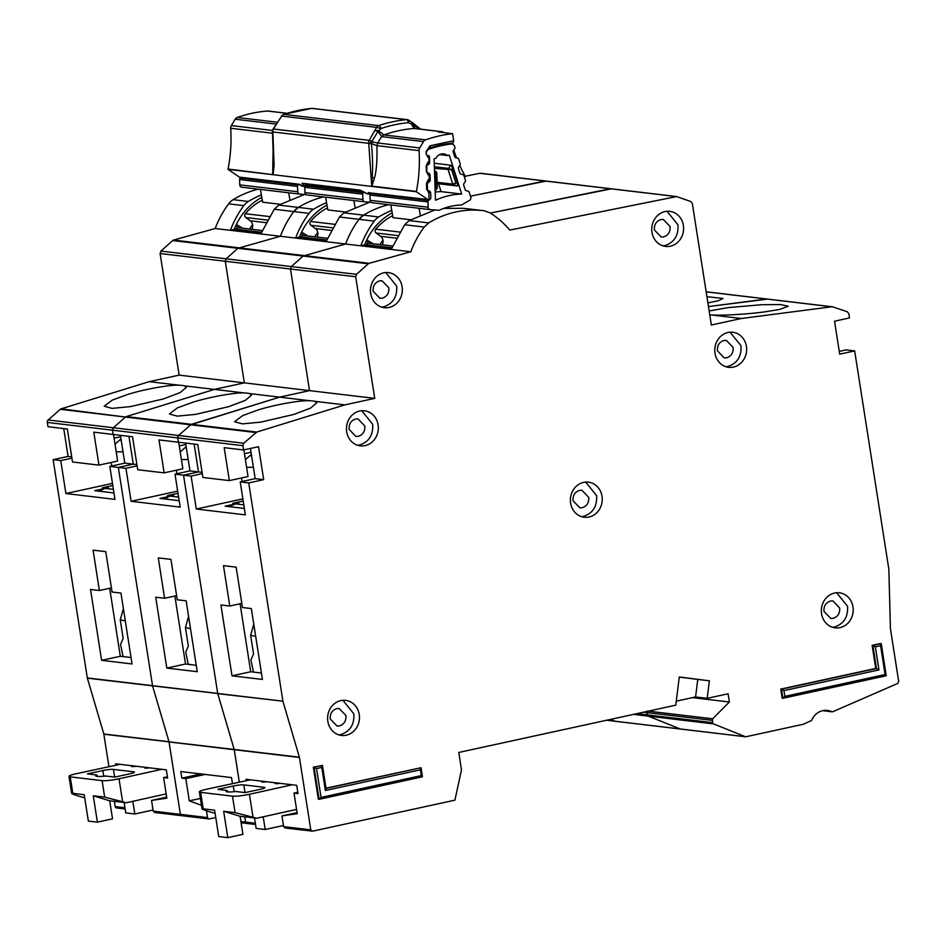 <?xml version="1.0" encoding="UTF-8"?>
<svg xmlns="http://www.w3.org/2000/svg" width="946" height="946" viewBox="0 0 946 946"><rect width="100%" height="100%" fill="white"/><g stroke="black" fill="none" stroke-linecap="round" stroke-linejoin="round"><path stroke-width="1.42" d="M251.79 229.31A6.303 5.688 96.8 0 0 250.193 220.773L245.712 217.509A2.519 2.27 96.8 0 1 245.345 213.701A57.198 51.533 -83.2 0 1 262.279 200.197M235.791 229.571A57.198 51.533 -83.2 0 1 235.944 229.204A2.519 2.27 96.8 0 1 238.309 227.702L262.172 230.54M280.158 204.265L262.61 202.184L260.422 189.425M289.807 199.358L288.684 192.783M299.61 194.084L241.833 187.213A2.519 2.27 -83.2 0 1 241.75 187.202L299.693 194.096A2.519 2.27 -83.2 0 0 299.787 194.096L305.948 194.557M241.75 187.202A2.519 2.27 -83.2 0 1 239.764 184.86L239.586 179.539A1.679 1.514 96.8 0 1 240.249 178.073L240.911 177.552M299.693 194.096A2.519 2.27 -83.2 0 1 297.718 191.742L239.764 184.86M297.718 191.742L297.541 186.433A1.679 1.514 -83.2 0 1 298.203 184.955L240.249 178.073M299.042 184.304L298.203 184.955M112.822 485.57L104.77 487.332L108.388 487.758L105.396 488.408A11.778 10.607 96.8 0 0 100.181 491.317M104.888 488.101L104.77 487.332M122.992 451.727A39.531 5.097 171.1 0 1 116.204 451.786M121.23 440.529A26.914 3.477 171.1 0 1 120.757 439.086A26.914 3.477 171.1 0 1 120.982 438.897M123.382 608.668L120.237 619.784L125.31 620.943M123.086 656.583L120.556 644.463L123.146 638.302L120.237 619.784M84.702 797.797L79.559 796.426C72.558 794.214 70.3 793.186 72.807 793.339L84.218 794.699L88.345 821.069L97.403 822.145L93.276 795.775L104.675 797.123L126.326 802.752L166.177 793.907M120.083 764.333L76.283 773.71A12.617 1.632 -8.9 0 0 76.011 773.769A12.617 1.632 -8.9 0 0 68.987 776.37A12.617 1.632 -8.9 0 0 70.229 776.855L102.097 780.651A12.617 1.632 -8.9 0 0 119.019 778.783L161.825 769.299M133.705 771.806A7.994 1.029 171.1 0 1 134.498 772.125A7.994 1.029 171.1 0 1 130.04 773.769L114.703 777.104L105.574 776.016A13.883 1.786 171.1 0 1 95.641 775.85A13.883 1.786 171.1 0 1 96.669 774.963L87.54 773.875L102.878 770.541A7.994 1.029 171.1 0 1 113.425 769.394L133.705 771.806L133.835 772.657M149.563 767.833A5.002 0.65 171.1 0 1 144.714 767.939A5.002 0.65 171.1 0 1 145.719 767.383M136.189 766.248A5.002 0.65 171.1 0 1 131.352 766.355A5.002 0.65 171.1 0 1 132.357 765.787M132.818 801.309L134.805 813.986L125.747 812.91L124.115 802.48M97.816 776.453L96.669 774.963M97.403 822.145L112.539 818.846L109.701 800.777M134.805 813.986L153.051 810.013M68.987 776.37L71.648 793.41L72.807 793.339L70.229 776.855M126.326 802.752L109.523 800.754L93.276 795.775M304.541 194.45L278.786 205.081L298.345 207.411A100.938 90.946 96.8 0 1 323.508 196.922A100.938 90.946 96.8 0 0 298.345 207.411A16.827 15.16 96.8 0 0 293.816 211.573L298.345 207.411L313.564 209.22A100.938 90.946 -83.2 0 1 326.559 202.645M160.099 253.516L160.938 251.08L172.704 240.556L237.895 248.301L226.129 258.826L237.895 248.301L303.098 256.059L291.333 266.571L303.098 256.059L368.29 263.804L356.524 274.328L355.684 276.752L160.099 253.516L179.137 375.124L149.22 381.652L179.255 385.223C169.89 384.608 143.272 389.433 127.178 394.636L112.278 400.099L104.202 406.236L112.018 408.376L130.43 406.626L163.398 398.94L180.178 392.59L186.374 387.34L184.364 385.826L214.411 389.397L126.315 416.583A2.519 2.27 96.8 0 0 125.487 417.056L61.123 408.838A2.519 2.27 96.8 0 0 60.296 409.299L48.151 419.989A2.519 2.27 96.8 0 0 47.3 422.436L47.974 426.717L67.343 429.011L72.511 461.979L98.952 465.125L93.784 432.156L113.165 434.462L112.491 430.182L113.354 427.734A2.519 2.27 96.8 0 0 112.491 430.182L113.165 434.462L132.546 436.768L137.702 469.724L164.143 472.87L158.987 439.902L178.368 442.208L177.694 437.927L178.546 435.479A2.519 2.27 96.8 0 0 177.694 437.927L178.368 442.208L197.738 444.514L202.905 477.47L229.346 480.615L224.178 447.659L243.56 449.953L258.518 446.701L263.686 479.657L255.172 478.652L250.442 448.463M706.165 291.853L767.525 299.125A2.519 2.27 96.8 0 0 766.603 299.031L831.806 306.776L741.286 318.506L711.357 325.022L692.318 203.414L690.793 201.498L676.532 196.591L479.859 173.284L465.266 176.24M479.859 173.284L480.935 173.355L479.859 173.284M114.371 801.321L115.199 806.619A1.679 1.514 96.8 0 0 116.5 807.955L125.132 808.984M71.707 456.847L68.088 456.421L53.13 459.673L87.304 677.927L103.812 733.99L108.944 766.721M68.088 456.421L63.737 428.585M149.22 381.652L61.123 408.838M172.704 240.556L173.603 240.059L369.188 263.307L410.777 251.754L345.574 244.009L303.098 256.059L345.574 244.009L280.383 236.264L237.895 248.301L280.383 236.264L215.18 228.518L173.603 240.059M258.317 189.176A100.938 90.946 96.8 0 0 233.154 199.665A16.827 15.16 96.8 0 0 228.625 203.828A95.049 85.637 96.8 0 0 215.18 228.518M278.786 205.081L274.257 209.255L260.86 233.828L230.434 230.209L234.218 229.381L261.333 232.61M132.038 663.95L120.946 593.083L112.066 592.03L105.751 551.648L93.075 550.146L99.389 590.517L90.52 589.464L101.612 660.332L132.038 663.95M136.898 464.592L133.291 464.167L128.928 436.331L133.291 464.167L118.333 467.419L109.819 466.413L124.777 463.15L120.426 435.326M109.819 466.413L114.974 499.37L65.901 493.54L60.733 460.584L71.908 458.148M177.671 491.14L131.092 501.285L125.936 468.329L118.333 467.419L152.554 685.909L118.333 467.419L133.291 464.167L124.777 463.15M103.812 733.99L169.003 741.735L152.554 685.909L169.003 741.735L180.39 814.364A1.679 1.514 96.8 0 0 181.691 815.7L208.853 818.929A1.679 1.514 96.8 0 0 209.314 818.917L215.759 817.51M606.646 720.237L615.089 721.23L610.501 719.398L615.089 721.23A0.84 0.757 96.8 0 0 615.444 721.278M545.062 181.029L470.469 196.141L546.138 181.1M326.524 240.355L299.421 237.139L295.637 237.954A95.049 85.637 -83.2 0 1 309.023 213.382L293.816 211.573A95.049 85.637 96.8 0 0 280.383 236.264A95.049 85.637 96.8 0 1 293.816 211.573L274.257 209.255M179.137 375.124L244.34 382.87L225.29 261.262L226.129 258.826L160.938 251.08M244.458 392.968C235.081 392.365 208.463 397.178 192.369 402.393L177.47 407.844L169.393 413.993L177.221 416.134L195.633 414.372L228.589 406.697L245.369 400.347L251.577 395.097L249.567 393.571A42.05 5.428 -8.9 0 0 244.458 392.968L214.411 389.397L244.34 382.87L309.531 390.627L290.493 269.007L291.333 266.571L226.129 258.826L225.29 261.262L244.34 382.87L214.411 389.397L126.315 416.583L191.518 424.328A2.519 2.27 96.8 0 0 190.69 424.801L279.614 397.143L191.518 424.328L256.709 432.074L344.805 404.888L374.734 398.372L355.684 276.752M60.296 409.299L125.487 417.056L113.354 427.734L48.151 419.989M115.826 765.243L115.601 763.8L166.307 769.831L167.596 778.061L163.611 777.588L166.839 798.199L151.549 800.422L153.228 811.136L154.978 812.46M202.101 472.338L198.483 471.912L194.131 444.088L198.483 471.912L183.524 475.176L217.698 693.418L234.206 749.48L103.859 734.214M87.363 678.164L282.901 701.175L248.727 482.921L240.213 481.904L245.369 514.872L196.295 509.031L191.127 476.075L202.302 473.639M53.13 459.673L60.733 460.584M87.304 677.927L217.698 693.418L183.524 475.176L175.01 474.159L180.178 507.115L131.092 501.285M184.364 385.826A42.05 5.428 -8.9 0 0 179.255 385.223M230.434 230.209A95.049 85.637 -83.2 0 1 243.832 205.637A16.827 15.16 -83.2 0 1 248.36 201.463A100.938 90.946 -83.2 0 1 261.368 194.9M166.673 797.123L151.549 800.422M167.395 776.772L163.611 777.588M98.952 465.125L117.647 461.045L113.496 434.498M113.969 492.961L94.742 490.667L105.964 488.231L102.345 487.793L112.811 485.511M131.033 657.529L120.319 656.264L109.677 588.282M120.319 656.264L101.612 660.332M112.479 483.394L65.901 493.54M120.639 436.756L114.076 438.187M234.218 229.381A61.395 55.329 -83.2 0 1 261.782 197.359M111.427 587.904L99.389 590.517M236.394 224.391L242.602 228.211M252.57 224.699A42.05 37.899 96.8 0 0 249.567 229.038M238.794 227.761L235.708 225.858M316.993 237.056A6.303 5.688 96.8 0 0 315.385 228.518L310.903 225.266A2.519 2.27 96.8 0 1 310.536 221.447A57.198 51.533 -83.2 0 1 327.47 207.943M300.982 237.316A57.198 51.533 -83.2 0 1 301.147 236.949A2.519 2.27 96.8 0 1 303.5 235.448L327.363 238.286M345.361 212.01L327.813 209.929L325.625 197.17M354.998 207.103L353.875 200.528M364.801 201.829L307.036 194.959A2.519 2.27 -83.2 0 1 306.942 194.959L364.896 201.841A2.519 2.27 -83.2 0 0 364.979 201.853L371.151 202.314M306.942 194.959A2.519 2.27 -83.2 0 1 304.967 192.606L304.778 187.284A1.679 1.514 96.8 0 1 305.452 185.818L307.012 184.6A1.679 1.514 96.8 0 0 307.415 184.139M364.896 201.841A2.519 2.27 -83.2 0 1 362.921 199.488L304.967 192.606M362.921 199.488L362.732 194.178A1.679 1.514 -83.2 0 1 363.406 192.7L305.452 185.818M364.21 192.073L363.406 192.7M178.014 493.327L169.961 495.077L173.591 495.503L170.599 496.153A11.778 10.607 96.8 0 0 165.373 499.062M170.079 495.846L169.961 495.077M188.183 459.472A39.531 5.097 171.1 0 1 181.396 459.531M186.433 448.274A26.914 3.477 171.1 0 1 185.948 446.831A26.914 3.477 171.1 0 1 186.173 446.642M188.585 616.414L185.44 627.541L190.501 628.688M188.278 664.34L185.747 652.208L188.337 646.047L185.44 627.541M369.744 202.208L343.989 212.826L363.548 215.156A100.938 90.946 96.8 0 1 388.7 204.667A100.938 90.946 96.8 0 0 363.548 215.156A16.827 15.16 96.8 0 0 359.007 219.318L363.548 215.156L378.755 216.965A100.938 90.946 -83.2 0 1 391.762 210.402M282.901 701.175L217.757 693.655L234.253 749.705L169.05 741.96L180.39 814.364L207.564 817.592A1.679 1.514 96.8 0 0 208.853 818.929M255.881 432.547L125.487 417.056L113.354 427.734L178.546 435.479L190.69 424.801L178.546 435.479L243.749 443.236L256.709 432.074M295.637 237.954L326.063 241.573L339.448 217.001L343.989 212.826M197.241 671.695L186.137 600.828L177.269 599.776L170.942 559.393L158.266 557.892L164.592 598.274L155.712 597.21L166.815 668.077L197.241 671.695M175.01 474.159L189.98 470.895L185.617 443.071M191.127 476.075L183.524 475.176L198.483 471.912L189.98 470.895M299.444 757.462L234.253 749.705L239.338 782.212L234.206 749.48L299.397 757.226L310.785 829.855L312.547 831.179L454.92 800.162L461.471 769.914L458.798 752.448L675.74 705.184L679.299 676.969L709.37 680.813L707.159 698.337L728.101 693.773L729.39 702.015L712.645 718.794L712.504 722.614L647.312 714.869L647.454 711.049M240.923 821.554L245.593 822.109L244.766 816.824L245.593 822.109A1.679 1.514 96.8 0 0 246.882 823.458L255.526 824.474M712.504 722.614L713.461 723.879L648.258 716.122L647.312 714.869A1.679 1.514 96.8 0 0 648.258 716.122L680.28 728.988A0.84 0.757 96.8 0 0 680.635 729.023M766.603 299.031L708.471 306.563L767.525 299.125M610.253 188.774L490.312 213.075L611.329 188.845M391.727 248.1L364.612 244.884L360.828 245.7A95.049 85.637 -83.2 0 1 374.226 221.128L359.007 219.318A95.049 85.637 96.8 0 0 345.574 244.009A95.049 85.637 96.8 0 1 359.007 219.318L339.448 217.001M356.524 274.328L291.333 266.571L290.493 269.007L309.531 390.627L279.614 397.143L309.649 400.714C300.284 400.111 273.666 404.923 257.572 410.138L242.673 415.601L234.596 421.739L242.413 423.879L260.824 422.117L293.792 414.443L310.572 408.093L316.768 402.842L314.758 401.317L344.805 404.888M206.5 810.817L207.564 817.592M232.468 783.678L231.51 777.577L180.792 771.546L181.833 778.144L185.818 778.617L189.295 800.86L201.474 805.283M249.567 393.571L279.614 397.143L309.531 390.627L374.734 398.372M707.892 302.897L718.31 300.781L723.028 298.463L706.922 296.666M164.143 472.87L182.85 468.79L178.688 442.243M179.172 500.706L159.945 498.424L171.155 495.976L167.537 495.538L178.002 493.268M196.236 665.286L185.511 664.009L174.868 596.027M185.511 664.009L166.815 668.077M185.842 444.502L179.267 445.933M299.421 237.139A61.395 55.329 -83.2 0 1 326.985 205.105M309.023 213.382A16.827 15.16 -83.2 0 1 313.564 209.22M200.41 798.448L189.295 800.86M205.034 774.431L185.818 778.617M201.049 773.958L181.833 778.144M176.618 595.649L164.592 598.274M125.936 468.329L137.111 465.893M301.597 232.137L307.793 235.956M317.761 232.444A42.05 37.899 96.8 0 0 314.758 236.784M303.985 235.507L300.899 233.603M430.087 209.586A2.519 2.27 -83.2 0 0 430.182 209.598L439.192 210.272A68.455 61.691 -83.2 0 1 461.577 204.986L469.665 200.28A2.519 2.27 96.8 0 0 470.789 197.17L469.204 192.18A1.679 1.514 -83.2 0 0 468.104 191.127L466.26 190.714A1.679 1.514 -83.2 0 1 465.16 189.661L463.717 185.109A1.679 1.514 -83.2 0 1 463.966 183.5L465.148 181.833A1.679 1.514 -83.2 0 0 465.397 180.225L463.954 175.66A1.679 1.514 -83.2 0 0 462.866 174.608L460.998 174.17A1.679 1.514 -83.2 0 1 459.922 173.13L458.443 168.601A1.679 1.514 -83.2 0 1 458.704 166.957L459.886 165.325A1.679 1.514 -83.2 0 0 460.146 163.705L458.704 159.165A1.679 1.514 -83.2 0 0 457.604 158.112L455.747 157.698A1.679 1.514 -83.2 0 1 454.659 156.646L453.205 152.093A1.679 1.514 -83.2 0 1 453.453 150.485L454.648 148.818A1.679 1.514 -83.2 0 0 454.896 147.209L454.742 146.713A4.21 3.784 -83.2 0 0 450.804 144.029A130.371 117.47 96.8 0 0 429.023 149.161A4.21 3.784 -83.2 0 0 426.279 153.429L426.303 153.95A1.679 1.514 -83.2 0 0 427.06 155.321L428.704 156.315A1.679 1.514 -83.2 0 1 429.472 157.698L429.638 162.546A1.679 1.514 -83.2 0 1 428.976 164.013L427.403 165.243A1.679 1.514 -83.2 0 0 426.741 166.709L426.894 171.545A1.679 1.514 -83.2 0 0 427.675 172.929L429.307 173.898A1.679 1.514 -83.2 0 1 430.087 175.282L430.217 180.142A1.679 1.514 -83.2 0 1 429.567 181.585L427.982 182.85A1.679 1.514 -83.2 0 0 427.332 184.304L427.497 189.165A1.679 1.514 -83.2 0 0 428.254 190.536L429.91 191.541A1.679 1.514 -83.2 0 1 430.667 192.913L430.832 197.761A1.679 1.514 -83.2 0 1 430.17 199.228L428.597 200.457L370.643 193.563A1.679 1.514 96.8 0 0 369.981 195.042L370.158 200.351A2.519 2.27 -83.2 0 0 372.133 202.704L430.087 209.586A2.519 2.27 -83.2 0 1 428.112 207.233L370.158 200.351M447.399 155.522A119.433 107.619 -83.2 0 1 449.326 155.203L461.695 194.072A79.393 71.541 96.8 0 0 435.479 200.256L434.072 158.81A119.433 107.619 -83.2 0 1 435.952 158.23A8.62 7.769 -83.2 0 1 443.65 153.891A8.62 7.769 -83.2 0 1 447.399 155.522L439.618 154.6M382.184 244.801A6.303 5.688 96.8 0 0 380.588 236.275L376.106 233.012A2.519 2.27 96.8 0 1 375.739 229.204A57.198 51.533 -83.2 0 1 392.673 215.688M366.185 245.073A57.198 51.533 -83.2 0 1 366.339 244.695A2.519 2.27 96.8 0 1 368.704 243.193L392.566 246.031M410.552 219.756L393.004 217.675L390.816 204.915M420.201 214.848L419.066 208.274M448.333 206.949L448.499 207.931M430.004 209.574L372.227 202.704A2.519 2.27 -83.2 0 1 372.133 202.704M370.643 193.563L371.305 193.055M428.112 207.233L427.935 201.924A1.679 1.514 -83.2 0 1 428.597 200.457M461.695 194.072L441.049 191.612A79.393 71.541 96.8 0 0 435.195 192.038M434.226 163.244L450.769 165.207L452.744 168.116L457.592 183.335L457.379 185.995L438.554 183.749L441.049 191.612M434.557 173.035L435.373 173.52L435.846 187.663L436.39 189.318L437.3 187.876L436.792 172.893L435.373 173.52L435.952 171.451L434.474 170.564M438.554 183.749L437.147 183.441M457.592 183.335L455.842 182.945L453.844 185.203L457.379 185.995M450.769 165.207L448.499 168.4L451.62 169.689L452.744 168.116M435.077 188.278L437.052 187.852M434.391 168.364L451.62 169.689L455.842 182.945L452.744 184.139L437.111 182.282M243.205 501.073L235.164 502.823L238.782 503.26L235.791 503.911A11.778 10.607 96.8 0 0 230.576 506.808M235.282 503.591L235.164 502.823M253.386 467.229A39.531 5.097 171.1 0 1 246.599 467.289M251.624 456.019A26.914 3.477 171.1 0 1 251.151 454.577A26.914 3.477 171.1 0 1 251.376 454.399M253.776 624.171L250.631 635.286L255.704 636.433M253.481 672.086L250.938 659.953L253.528 653.792L250.631 635.286M215.097 813.3L209.953 811.928C202.952 809.717 200.694 808.676 203.201 808.83L214.612 810.19L218.739 836.56L227.797 837.636L223.658 811.266L235.069 812.626L256.721 818.243L296.559 809.409M250.477 779.823L206.677 789.201A12.617 1.632 -8.9 0 0 206.405 789.26A12.617 1.632 -8.9 0 0 199.37 791.861A12.617 1.632 -8.9 0 0 200.623 792.358L232.491 796.142A12.617 1.632 -8.9 0 0 249.413 794.285L292.219 784.79M264.1 787.308A7.994 1.029 171.1 0 1 264.892 787.616A7.994 1.029 171.1 0 1 260.434 789.26L245.097 792.606L235.968 791.518A13.883 1.786 171.1 0 1 226.035 791.341A13.883 1.786 171.1 0 1 227.064 790.454L217.935 789.378L233.272 786.031A7.994 1.029 171.1 0 1 243.82 784.896L264.1 787.308L264.23 788.148M279.957 783.335A5.002 0.65 171.1 0 1 275.109 783.442A5.002 0.65 171.1 0 1 276.114 782.874M266.583 781.739A5.002 0.65 171.1 0 1 261.746 781.845A5.002 0.65 171.1 0 1 262.752 781.29M263.213 816.8L265.199 829.488L256.141 828.412L254.509 817.983M228.211 791.944L227.064 790.454M227.797 837.636L242.921 834.337L240.095 816.268M265.199 829.488L283.445 825.515M199.37 791.861L202.042 808.901L203.201 808.83L200.623 792.358M256.721 818.243L239.917 816.244L223.658 811.266M381.64 307.119L383.686 306.823C393.004 303.666 397.332 296.76 396.681 286.094L385.743 272.554M383.698 272.85A17.667 15.916 96.8 0 0 370.465 290.942A17.667 15.916 96.8 0 0 384.324 307.698A17.667 15.916 96.8 0 0 389.113 307.462A17.667 15.916 96.8 0 0 402.346 289.381A17.667 15.916 96.8 0 0 388.487 272.625A17.667 15.916 96.8 0 0 383.698 272.85M373.114 291.226C372.795 285.893 374.959 282.44 379.618 280.867L382.018 280.749L388.83 287.797C389.161 293.142 386.985 296.595 382.326 298.167L379.925 298.286L373.114 291.226M357.635 445.282L359.681 444.987C368.999 441.841 373.327 434.924 372.677 424.257L361.739 410.73M359.693 411.025A17.667 15.916 96.8 0 0 346.461 429.106A17.667 15.916 96.8 0 0 360.32 445.862A17.667 15.916 96.8 0 0 365.109 445.625A17.667 15.916 96.8 0 0 378.341 427.545A17.667 15.916 96.8 0 0 364.482 410.789A17.667 15.916 96.8 0 0 359.693 411.025M358.321 436.331L355.921 436.449L349.109 429.389C348.79 424.056 350.954 420.603 355.613 419.031L358.014 418.912L364.825 425.972C365.156 431.305 362.98 434.758 358.321 436.331M662.921 245.83L664.955 245.534C674.285 242.389 678.613 235.483 677.963 224.805L667.025 211.277M664.967 211.573A17.667 15.916 96.8 0 0 651.747 229.653A17.667 15.916 96.8 0 0 665.594 246.421A17.667 15.916 96.8 0 0 670.395 246.185A17.667 15.916 96.8 0 0 683.615 228.092A17.667 15.916 96.8 0 0 669.768 211.336A17.667 15.916 96.8 0 0 664.967 211.573M663.607 236.878L661.207 236.997L654.396 229.937C654.064 224.604 656.228 221.151 660.887 219.578L663.288 219.46L670.099 226.52C670.43 231.853 668.266 235.306 663.607 236.878M725.949 366.741L727.982 366.445C737.312 363.299 741.64 356.382 740.99 345.716L730.052 332.188M727.994 332.484A17.667 15.916 96.8 0 0 714.774 350.564A17.667 15.916 96.8 0 0 728.621 367.32A17.667 15.916 96.8 0 0 733.422 367.095A17.667 15.916 96.8 0 0 746.642 349.003A17.667 15.916 96.8 0 0 732.795 332.247A17.667 15.916 96.8 0 0 727.994 332.484M726.634 357.789L724.234 357.907L717.423 350.848C717.092 345.515 719.256 342.062 723.927 340.489L726.315 340.371L733.126 347.43C733.457 352.763 731.293 356.216 726.634 357.789M581.554 516.646L583.587 516.35C592.917 513.205 597.245 506.299 596.595 495.621L585.657 482.093M583.599 482.389A17.667 15.916 96.8 0 0 570.379 500.469A17.667 15.916 96.8 0 0 584.226 517.237A17.667 15.916 96.8 0 0 589.027 517.001A17.667 15.916 96.8 0 0 602.259 498.909A17.667 15.916 96.8 0 0 588.4 482.153A17.667 15.916 96.8 0 0 583.599 482.389M582.239 507.706L579.839 507.813L573.028 500.765C572.697 495.432 574.861 491.967 579.531 490.395L581.92 490.276L588.731 497.336C589.062 502.669 586.898 506.122 582.239 507.706M676.532 196.591L509.788 230.079A95.049 85.637 96.8 0 0 489.839 212.767L484.34 210.792A100.938 90.946 96.8 0 0 483.17 210.639A100.938 90.946 96.8 0 0 455.783 211.987A100.938 90.946 96.8 0 0 428.739 222.901L424.21 227.064A95.049 85.637 96.8 0 0 410.777 251.754M434.935 209.953L409.18 220.584L404.651 224.746L391.254 249.318L360.828 245.7M832.504 627.293L834.538 626.997C843.867 623.852 848.195 616.934 847.545 606.268L836.607 592.728M834.561 593.036A17.667 15.916 96.8 0 0 821.329 611.116A17.667 15.916 96.8 0 0 835.188 627.872A17.667 15.916 96.8 0 0 839.977 627.636A17.667 15.916 96.8 0 0 853.209 609.555A17.667 15.916 96.8 0 0 839.35 592.799A17.667 15.916 96.8 0 0 834.561 593.036M338.774 734.865L340.82 734.569C350.138 731.412 354.466 724.506 353.816 713.84L342.878 700.3M340.832 700.596A17.667 15.916 96.8 0 0 327.6 718.688A17.667 15.916 96.8 0 0 341.459 735.444A17.667 15.916 96.8 0 0 346.248 735.208A17.667 15.916 96.8 0 0 359.48 717.127A17.667 15.916 96.8 0 0 345.621 700.371A17.667 15.916 96.8 0 0 340.832 700.596M709.772 314.852A42.05 5.428 -8.9 0 0 711.238 314.935C720.651 315.751 747.778 314.214 764.333 311.92L779.693 309.437L788.231 306.208L780.485 304.565L761.814 304.707L728.113 307.616L709.157 310.95M833.19 618.341L830.789 618.459L823.978 611.4C823.647 606.067 825.823 602.614 830.482 601.041L832.87 600.923L839.693 607.982C840.013 613.315 837.849 616.768 833.19 618.341M339.46 725.913L337.06 726.031L330.249 718.972C329.918 713.639 332.093 710.186 336.752 708.613L339.153 708.495L345.964 715.554C346.283 720.887 344.119 724.34 339.46 725.913M633.524 714.372L648.258 716.122L680.28 728.988L745.483 736.733L713.461 723.879M647.182 711.404A1.679 1.514 96.8 0 0 646.958 712.61L647.312 714.869L636.918 713.639M262.432 679.441L251.34 608.574L242.46 607.521L236.145 567.151L223.469 565.637L229.783 606.019L220.915 604.967L232.007 675.834L262.432 679.441M483.17 210.639L463.611 208.321L443.851 208.368M240.213 481.904L255.172 478.652M839.268 351.392L846.15 349.89L854.664 350.895L839.693 354.159L834.538 321.202L849.496 317.939L848.822 313.658L847.285 311.731L832.717 306.871M263.686 479.657L248.727 482.921M321.061 797.431L319.098 799.323L314.06 767.182L322.29 765.385L321.77 767.443L325.389 790.525L326.086 788.68L322.48 765.61L313.339 767.1L318.364 799.228L319.098 799.323L422.413 776.82L421.1 767.975L420.391 769.819L421.301 775.59L321.061 797.431L316.543 768.59L313.339 767.1M326.015 788.195L420.911 767.762L326.051 788.432M886.213 675.775L782.176 698.183L780.757 689.114L875.76 668.42L872.141 645.349L880.371 643.552L881.294 643.859L886.213 675.775L885.101 674.533L784.861 696.374L783.962 690.615L878.964 669.91L875.346 646.839L872.141 645.349M284.923 827.975L312.547 831.179M745.886 736.768L803.402 724.234L811.609 720.438A16.827 15.16 -83.2 0 1 827.372 710.411A16.827 15.16 -83.2 0 1 831.711 711.676L822.854 710.623M832.87 711.688L897.73 683.426L898.7 681.534L890.411 628.582L888.85 569.267L854.664 350.895M368.29 263.804L369.188 263.307M243.56 449.953L242.886 445.672L243.749 443.236M282.949 701.4L299.397 757.226M875.76 668.42L878.964 669.91M780.757 689.114L783.962 690.615M729.39 702.015L692.496 697.628M707.159 698.337L695.57 696.954L697.781 679.429L709.37 680.813M697.781 679.429L679.287 677.064M246.22 780.734L245.995 779.291L296.701 785.322L297.99 793.564L294.005 793.091L297.233 813.69L281.943 815.913L283.623 826.627L285.373 827.951M314.758 401.317A42.05 5.428 -8.9 0 0 309.649 400.714M711.238 314.935L741.286 318.506M875.346 646.839L880.584 645.692L881.093 643.635L872.874 645.432L876.481 668.503L781.479 689.196L782.898 698.266L784.861 696.374M421.301 775.59L422.413 776.82M695.57 696.954L676.248 701.163M297.068 812.626L281.943 815.913M297.789 792.263L294.005 793.091M229.346 480.615L248.041 476.536L243.867 449.894M244.364 508.451L225.136 506.169L236.358 503.721L232.74 503.296L243.205 501.013M261.427 673.032L250.714 671.755L240.071 603.773M250.714 671.755L232.007 675.834M242.874 498.885L196.295 509.031M251.033 452.247L244.47 453.678M364.612 244.884A61.395 55.329 -83.2 0 1 392.176 212.85M374.226 221.128A16.827 15.16 -83.2 0 1 378.755 216.965M241.821 603.394L229.783 606.019M366.788 239.882L372.984 243.713M382.964 240.201A42.05 37.899 96.8 0 0 379.961 244.541M369.188 243.252L366.102 241.348M370.95 176.961L374.474 178.049C376.461 171.084 377.277 160.264 376.934 145.625L371.423 143.603L368.751 143.721L371.766 186.433A4.21 3.784 -83.2 0 1 371.813 186.114L372.156 176.937C372.937 168.707 372.689 157.604 371.423 143.603L371.683 142.704A4.21 0.899 -73.2 0 1 371.979 141.817L368.751 143.721L371.979 141.817L377.738 142.976L377.087 145.649L419.043 150.639A4.21 3.784 -83.2 0 1 419.693 147.966L423.524 141.604A4.21 3.784 -83.2 0 1 425.582 139.866A140.469 126.575 96.8 0 1 452.614 133.705L438.128 131.979A140.469 126.575 96.8 0 1 441.309 131.683A4.21 3.784 -83.2 0 1 443.757 132.452L444.052 132.688M371.222 186.362L273.122 174.703L274.092 165.444L272.874 131.943L368.609 143.319A4.21 3.784 -83.2 0 1 369.236 140.375A4.21 0.816 31 0 1 371.944 141.462L377.892 131.553L381.061 128.502L376.555 127.367L281.754 116.098L279.259 119.835M415.093 128.502L412.089 124.021L411.38 124.009L414.147 128.455A140.469 126.575 96.8 0 0 383.934 134.923A4.21 3.784 96.8 0 0 381.865 136.65L377.892 131.553L375.184 130.477L378.164 130.477L383.934 134.923L425.582 139.866M412.243 122.578L409.074 120.414L408.435 122.649L411.38 124.009L412.184 122.566L412.716 124.103L418.771 128.94M272.448 131.033L272.874 131.943A4.21 3.784 96.8 0 1 273.489 128.999A4.21 0.816 31 0 0 273.027 129.105L272.448 130.867M272.566 130.725L272.767 131.872M272.779 165.976L274.092 165.444L272.649 174.324L273.252 140.883M240.674 177.505A2.519 2.27 -83.2 0 1 239.444 177.139L228.01 169.346L273.122 174.703M272.602 174.643L228.057 169.027A4.21 3.784 96.8 0 0 228.01 169.346M365.393 192.771L360.083 190.158L302.484 183.311C301.478 183.169 302.152 183.962 304.494 185.7L305.132 186.137M371.766 186.433L416.358 191.731L427.793 199.523L369.91 192.878L428.715 199.878A2.519 2.27 -83.2 0 1 427.793 199.523M279.85 118.782L273.489 128.999L369.236 140.375L376.555 127.367A4.21 3.784 -83.2 0 1 378.672 125.617A4.21 1.679 71.4 0 1 381.061 128.502A146.074 131.624 -83.2 0 1 408.435 122.649A4.21 1.786 -95.5 0 0 406.567 119.657L311.778 108.388A4.21 1.786 -95.5 0 0 311.612 108.388L283.564 114.383A4.21 1.679 71.4 0 1 283.883 114.36A4.21 3.784 96.8 0 0 281.754 116.098L273.027 129.105M299.504 184.316L301.206 185.759A2.519 0.993 -55.7 0 0 301.396 185.83A2.519 2.27 96.8 0 0 302.33 186.185L301.206 185.759A2.519 0.993 -55.7 0 1 301.065 185.605M305.05 186.267L301.396 185.83L299.031 184.222L300.994 185.026M306.823 183.69L304.494 185.7M366.268 193.362A2.519 0.993 -55.7 0 0 366.398 193.516A2.519 0.993 -55.7 0 0 366.587 193.575L365.724 192.984M371.778 193.445L368.207 192.44L370.335 193.883M430.111 192.227L428.928 192.913L429.011 199.89A2.519 2.27 -83.2 0 1 428.715 199.878M429.638 156.965L427.959 157.343L426.126 153.855L426.102 151.644L430.016 145.779L453.69 140.753L452.614 133.705M419.043 150.639A142.988 128.845 -83.2 0 1 416.406 191.411A4.21 3.784 96.8 0 0 416.358 191.731M228.057 169.027A142.988 128.845 96.8 0 0 230.706 128.254L272.543 133.22M272.507 130.477L231.344 125.582A4.21 3.784 96.8 0 0 230.706 128.254M231.344 125.582L235.176 119.22L276.055 124.08M287.005 113.284L268.132 111.037A4.21 3.784 96.8 0 0 267.458 111.025A140.469 126.575 -83.2 0 0 237.233 117.493A4.21 3.784 96.8 0 0 235.176 119.22M374.474 178.049L371.813 186.114L416.406 191.411M377.631 142.964L377.087 145.649M452.649 143.142A3.37 3.027 -83.2 0 1 452.992 143.153L453.69 140.753M429.011 163.339L428.905 155.57M429.874 174.596L428.195 174.963L426.362 171.486L426.279 165.645L428.018 162.003L429.709 161.884M429.248 180.958L429.141 173.201M429.378 190.832L428.928 192.913L426.599 189.117L426.516 183.264L428.254 179.634L429.945 179.504M464.557 177.576L465.349 176.429A4.21 3.784 -83.2 0 0 465.207 176.145A142.988 128.845 -83.2 0 1 459.78 165.467M456.575 157.876A142.988 128.845 -83.2 0 1 453.773 150.047M451.952 144.064A142.988 128.845 -83.2 0 1 451.727 143.248M419.693 147.966L377.738 142.976L381.581 136.591L383.745 134.876M415.282 128.668L413.922 128.419M371.683 142.704L370.619 142.385M412.089 124.021L412.089 124.021A4.21 2.353 -85.7 0 0 411.841 123.264M245.345 213.701L269.314 216.551M250.193 220.773L265.873 222.641M261.474 232.231L235.944 229.204M245.712 217.509L267.257 220.075M297.541 186.433L239.586 179.539M105.396 488.408L113.414 489.366M114.632 777.092L113.425 769.394M102.878 770.541L103.764 776.217M119.019 778.783L122.59 801.593M102.097 780.651L104.675 797.123M153.228 811.136L180.39 814.364M115.199 806.619L124.943 807.766M228.625 203.828L243.832 205.637M242.886 445.672L47.3 422.436M233.154 199.665L248.36 201.463M310.536 221.447L334.506 224.297M315.385 228.518L331.065 230.386M326.677 239.977L301.147 236.949M310.903 225.266L332.448 227.82M362.732 194.178L304.778 187.284M307.012 184.6L362.625 191.21M170.599 496.153L178.605 497.111M615.089 721.23L680.28 728.988M643.528 712.196L712.149 720.355M375.739 229.204L399.709 232.054M380.588 236.275L396.256 238.132M391.869 247.734L366.339 244.695M376.106 233.012L397.651 235.566M428.313 149.078L429.023 149.161M450.804 144.029L448.132 143.709M427.935 201.924L369.981 195.042M437.147 183.217L453.844 185.203A1.679 1.514 -83.2 0 1 452.744 184.139L448.25 170.008A1.679 1.514 96.8 0 1 448.499 168.4L434.344 166.721M428.727 181.49L429.567 181.585M235.791 503.911L243.808 504.857M245.026 792.594L243.82 784.896M233.272 786.031L234.159 791.707M249.413 794.285L252.984 817.096M232.491 796.142L235.069 812.626M409.18 220.584L428.739 222.901M886.13 675.775L783.134 698.219M422.33 776.82L319.334 799.264M648.329 711.156L712.645 718.794M283.623 826.627L310.785 829.855M245.593 822.109L255.337 823.268M424.21 227.064L404.651 224.746M880.584 645.692L885.101 674.533M325.389 790.525L420.391 769.819M316.543 768.59L321.77 767.443M378.613 131.187A4.21 0.981 -116 0 0 378.164 130.477M370.241 194.013L366.587 193.575A2.519 2.27 96.8 0 0 367.651 193.942M299.031 184.222L239.444 177.139M360.083 190.158A2.519 2.27 -83.2 0 0 361.005 190.513L302.484 183.311M409.263 120.414L407.3 119.657A4.21 3.784 -83.2 0 0 406.567 119.657A148.877 134.143 -83.2 0 0 378.672 125.617L283.883 114.36A148.877 134.143 96.8 0 1 311.778 108.388A4.21 3.784 96.8 0 1 312.511 108.4L407.3 119.657A4.21 3.784 -83.2 0 1 407.892 119.787M441.309 131.683L414.147 128.455A4.21 3.784 96.8 0 1 414.821 128.467L441.983 131.695M453.406 140.777A2.519 1.076 84.1 0 1 452.578 143.153A2.519 1.076 84.1 0 1 452.472 143.153A130.796 117.848 -83.2 0 0 429.531 148.061A2.519 1.005 71.8 0 0 429.721 148.049L427.876 149.799M430.016 145.779A2.519 1.005 71.8 0 1 429.721 148.049L453.004 143.153M427.959 157.343A2.519 1.005 -57.3 0 0 428.42 156.149M428.018 162.003A2.519 0.84 53.5 0 1 428.443 163.906M426.279 165.645L427.06 165.597M428.195 174.963A2.519 1.005 -57.3 0 0 428.692 173.532M428.254 179.634A2.519 0.84 53.5 0 1 428.668 181.526L429.496 180.923M426.516 183.264L427.663 183.181M426.599 189.117L427.497 189.058M428.432 192.594A2.519 1.005 -57.3 0 0 428.94 190.95M237.233 117.493L277.166 122.235M286.839 113.331L267.458 111.025M381.865 136.65L423.524 141.604M111.12 462.464L111.675 466.011M120.757 439.086L115.022 444.218M745.649 736.78L606.575 720.249M154.529 812.472L181.691 815.7M480.509 173.26L676.106 196.496M176.323 470.221L176.878 473.757M185.948 446.831L180.213 451.975M832.303 306.776L706.154 291.782M241.112 822.772L246.882 823.458M448.534 143.65L451.656 144.017M435.148 190.442L436.638 189.271M436.792 172.893L435.952 171.451M241.514 477.967L242.07 481.502M251.151 454.577L245.416 459.721M832.137 711.806L822.63 710.671M273.654 165.775L272.413 131.187M304.931 186.492L302.33 186.185M360.97 190.501L366.398 193.516L370.123 194.237M299.468 184.588L240.379 177.493M283.564 114.383L281.506 115.897M312.511 108.4L311.612 108.388M412.539 122.708L420.615 129.153"/></g></svg>
